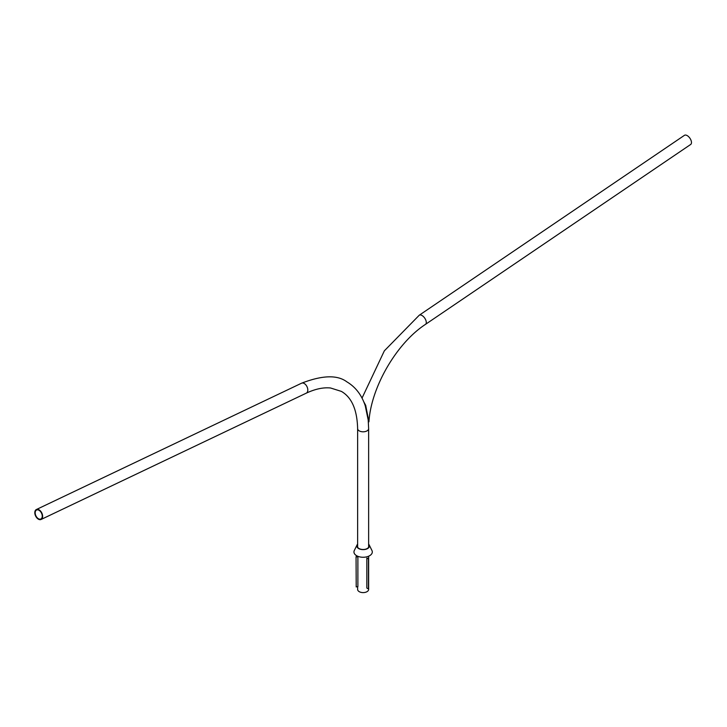 <?xml version="1.0" encoding="UTF-8"?>
<svg xmlns="http://www.w3.org/2000/svg" width="727" height="727" viewBox="0 0 727 727"><rect width="100%" height="100%" fill="white"/><g stroke="black" fill="none" stroke-linecap="round" stroke-linejoin="round"><path stroke-width="1.09" d="M301.532 383.22C322.306 375.177 337.428 374.723 346.879 381.857C355.558 387.018 361.683 394.997 365.254 405.793L368.207 420.015L368.634 428.63A5.507 3.181 0 0 1 365.236 431.565A5.507 3.181 0 0 1 359.238 430.875A5.507 3.181 0 0 1 357.629 428.63C357.157 409.783 351.741 397.369 341.372 391.39L330.558 387.991C323.351 387.246 315.254 388.963 306.267 393.162A5.507 3.444 -115.5 0 0 307.657 388.6A5.507 3.444 -115.5 0 0 304.24 383.511A5.507 3.444 -115.5 0 0 301.532 383.22L36.35 509.536A5.507 3.444 -115.5 0 0 34.96 514.089A5.507 3.444 -115.5 0 0 38.377 519.178A5.507 3.444 -115.5 0 0 41.085 519.469A5.507 3.444 -115.5 0 0 42.475 514.916A5.507 3.444 -115.5 0 0 39.058 509.827A5.507 3.444 -115.5 0 0 36.35 509.536M38.413 518.724A4.971 3.108 -115.5 0 0 40.857 518.996A4.971 3.108 -115.5 0 0 42.111 514.87A4.971 3.108 -115.5 0 0 39.022 510.281A4.971 3.108 -115.5 0 0 36.577 510.009A4.971 3.108 -115.5 0 0 35.323 514.134A4.971 3.108 -115.5 0 0 38.413 518.724M368.634 556.2L368.634 589.424A5.507 3.181 180 0 1 365.236 592.36A5.507 3.181 180 0 1 359.238 591.669A5.507 3.181 180 0 1 357.629 589.424L357.629 586.698M365.826 405.766L363.982 402.34M687.206 135.604A5.534 2.908 55.8 0 1 690.995 140.247A5.534 2.908 55.8 0 1 690.65 144.482L425.468 324.378A5.534 2.908 55.8 0 0 425.804 320.144A5.534 2.908 55.8 0 0 422.014 315.5A5.534 2.908 55.8 0 0 419.252 315.218L684.434 135.331A5.534 2.908 55.8 0 1 687.206 135.604M368.325 421.269L368.934 421.833L365.681 405.321L363.745 401.767M368.634 544.169A6.334 3.653 180 0 1 369.216 544.968L371.951 550.512A9.178 5.298 180 0 1 372.279 552.402A9.178 5.298 180 0 1 362.364 557.245A9.178 5.298 180 0 1 353.985 551.52A9.178 5.298 180 0 1 354.303 550.512L357.039 544.968A6.334 3.653 180 0 1 357.629 544.169M368.634 545.05A5.816 3.362 180 0 1 368.725 545.214A5.816 3.362 180 0 1 368.925 546.413A5.816 3.362 180 0 1 362.646 549.485A5.816 3.362 180 0 1 357.33 545.859A5.816 3.362 180 0 1 357.539 545.214A5.816 3.362 180 0 1 357.629 545.05M369.216 544.968A6.334 3.653 180 0 1 369.443 546.277A6.334 3.653 180 0 1 362.6 549.612A6.334 3.653 180 0 1 356.821 545.668A6.334 3.653 180 0 1 357.039 544.968M368.453 588.525L368.453 558.554L368.453 588.525M368.062 558.781L366.826 558.072L366.826 588.043L368.062 588.752M366.826 558.072L368.453 558.554M356.203 586.916L356.057 556.637L356.203 586.916L357.884 586.653L357.884 556.691L356.203 556.946M357.884 556.691L356.057 556.637M357.629 547.222L357.629 428.63M306.267 393.162L41.085 519.469M368.634 547.222L368.634 428.63M362.028 398.105L384.347 350.832L419.252 315.218M368.934 421.833C371.015 387.3 396.597 343.208 425.468 324.378"/></g></svg>
